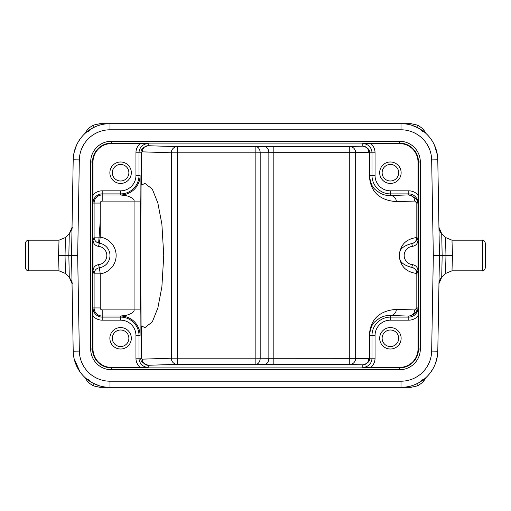 <?xml version="1.0" encoding="UTF-8"?>
<svg xmlns="http://www.w3.org/2000/svg" width="511" height="511" viewBox="0 0 511 511"><rect width="100%" height="100%" fill="white"/><g stroke="black" fill="none" stroke-linecap="round" stroke-linejoin="round"><path stroke-width="0.77" d="M425.995 377.623L426.481 377.092M425.81 377.718L423.223 380.19L421.377 381.053L423.849 380.823M425.612 378.415L426.168 377.386M425.701 378.178L423.114 379.954M425.772 378.044L424.782 378.977M417.691 385.805L410.953 387.338L109.999 387.338A36.792 36.792 0 0 1 73.207 351.191L71.54 255.5L73.207 159.809A36.792 36.792 0 0 1 109.999 123.662L410.953 123.662L417.691 125.195M117.032 387.338L99.964 387.338L93.226 385.805L94.196 383.774M214.109 387.338L99.964 387.338L99.964 385.946M87.847 379.922L88.231 380.21M88.275 380.241L88.773 380.599M88.831 380.644L89.585 381.155M89.712 381.244L90.37 381.666M90.498 381.749L94.235 383.793M94.337 383.838L95.832 384.502M96.03 384.585L97.965 385.313M99.179 385.709L92.478 382.899M87.164 380.938L89.623 381.097L86.282 379.098L84.89 377.533M93.002 316.002A12.238 12.238 0 0 0 102.2 320.167L120.596 320.167L120.596 316.034L124.282 315.568C126.198 315.785 134.878 312.809 134.061 309.902L140.193 309.902L140.084 335.523A19.488 19.488 0 0 0 120.596 316.034L102.2 316.034A8.106 8.106 46.7 0 1 94.094 307.929L93.028 307.929L93.002 349.013A18.396 18.396 0 0 0 111.398 367.409L148.19 367.383L148.19 365.282L177.24 364.337A6.132 5.921 88.1 0 1 171.319 358.205L142.269 359.15A6.132 5.921 -91.9 0 0 148.19 365.282C142.333 362.989 139.963 360.632 141.087 358.211L141.087 325.807L145.009 327.583L152.31 321.898L157.861 307.967L161.885 286.831L163.75 255.5L161.885 224.169L157.861 203.033L152.31 189.102L145.009 183.417L141.087 185.193L141.087 152.789C140.57 149.48 142.933 147.123 148.19 145.718A6.132 5.921 -88.1 0 0 142.269 151.85L171.319 152.795A6.132 5.921 91.9 0 1 177.24 146.663L255.845 146.663A6.132 4.337 -90.5 0 1 260.182 152.795L260.182 358.205A6.132 4.337 -89.5 0 1 255.845 364.337L255.845 358.205L268.856 358.281L268.856 152.719L273.187 152.687L273.187 364.445L264.519 364.413A6.132 4.337 90.5 0 0 268.856 358.281L355.662 358.313A6.132 5.921 -88.1 0 1 349.741 364.445L273.187 364.445M141.087 325.807L140.589 255.5L141.087 185.193M100.226 221.672L98.629 243.076M425.995 133.377L425.018 132.298L425.81 133.282M425.874 133.339L424.877 132.458L424.782 132.023L425.772 132.956M426.129 133.575L427.266 134.687M428.307 135.792L429.259 136.891M429.393 137.05L428.921 136.488M430.128 137.97L430.914 139.03M431.048 139.216L432.3 141.113M432.447 141.355L432.804 141.949M432.906 142.128L433.302 142.831M433.456 143.118L433.96 144.096M434.42 145.06L437.371 154.865M437.499 155.772L437.595 156.628M437.767 159.081L439.434 255.5M439.351 249.106L439.256 243.638M439.058 232.499L439.019 230.282M438.981 228.053L441.721 233.77L442.156 255.5L445.962 255.5L445.547 273.468L445.943 256.509M439.019 230.25L439.07 233.099M439.026 280.494L439.019 280.839M452.024 269.782L451.992 270.83L445.547 273.468L441.721 277.23C439.07 279.325 438.764 284.729 438.968 283.618L438.981 282.915M439.013 280.941L439.077 277.339M439.147 273.276L439.262 266.71M439.345 262.226L439.428 257.231M439.46 255.5L437.793 351.191A36.792 36.792 0 0 1 401.001 387.338L401.001 381.206L109.999 381.206A30.66 30.66 0 0 1 79.339 351.083L77.672 255.5L79.339 159.917A30.66 30.66 0 0 1 109.999 129.794L401.001 129.794A30.66 30.66 0 0 1 431.661 159.917L433.328 255.5L442.156 255.5L441.721 233.77L438.968 227.369M437.889 345.538L438.975 283.132M439.294 264.941L439.319 263.548M426.123 377.425L427.266 376.313M428.307 375.208L429.253 374.116M430.121 373.036L432.9 368.878M432.97 368.757L433.456 367.888M433.954 366.911L434.414 365.946M435.5 363.34L437.371 356.122M437.493 355.266L437.588 354.41M437.672 353.567L437.729 352.731M437.767 351.938L437.786 351.21M412.824 385.383L411.923 385.684M413.035 385.313L414.97 384.585M415.213 384.483L416.663 383.838M416.772 383.787L419.41 382.4M419.429 382.388L420.502 381.749M420.623 381.666L421.268 381.251M421.415 381.155L422.163 380.644M422.246 380.586L422.686 380.267M422.769 380.21L423.217 379.877M424.124 379.162L421.377 380.235M410.959 385.965L410.953 387.338L417.698 385.811L416.74 383.806M433.328 255.5L431.661 351.083A30.66 30.66 0 0 1 401.001 381.206M84.711 377.271L83.587 376.166M82.565 375.061L81.626 373.969M81.505 373.822L79.991 371.829M79.959 371.797L74.101 358.607M73.916 357.757L73.756 356.908M73.233 351.919L73.207 351.191L79.339 351.083M89.623 380.235L86.487 378.849L87.771 379.865M85.267 378.236L86.563 378.913M84.685 377.246L87.304 381.161C87.541 381.928 89.514 383.474 93.219 385.811L99.958 387.338M85.944 378.389L85.037 377.578M84.852 133.537L85.822 132.445L85.024 133.435M84.89 133.467L84.321 134.099M85.822 132.445L89.623 129.903L87.164 130.062M85.267 132.764L87.886 131.046M99.964 125.054L99.964 123.662L93.226 125.189L99.964 123.662L214.109 123.662M395.131 123.662L410.953 123.662L410.959 125.035M371.867 123.662L388.801 123.662M423.153 131.078L422.769 130.79M422.725 130.759L422.227 130.401M422.169 130.356L421.415 129.845M421.288 129.756L420.63 129.334M420.502 129.251L416.765 127.207L417.698 125.189L410.959 123.662M416.663 127.162L415.168 126.498M414.97 126.415L413.035 125.687M411.821 125.291L418.522 128.101M423.849 130.177L421.377 129.947L424.782 132.023M425.733 132.822L423.708 129.947C423.766 129.436 421.767 127.852 417.698 125.189M425.701 132.822L423.229 131.135M424.877 132.458A36.792 36.792 0 0 0 424.513 132.151L421.377 130.765M401.001 129.794L401.001 123.662A36.792 36.792 0 0 1 437.793 159.809L431.661 159.917M77.672 255.5L65.038 255.5L65.453 237.532L59.008 240.17L58.529 255.5L65.038 255.5L65.044 255.934M71.553 256.215L71.655 261.971M71.744 267.215L71.879 274.726M71.898 276.081L71.987 281.031M71.987 280.986L71.821 271.737M71.955 279.236L71.974 280.488M72.025 283.139L73.207 351.191M84.717 133.722L83.6 134.827M82.571 135.926L81.639 137.012M81.485 137.197L80.879 137.964M80.783 138.085L78.042 142.218M77.5 143.201L77.001 144.172M76.548 145.13L73.929 153.198M73.763 154.054L73.622 154.91M73.507 155.766L73.405 156.615M73.329 157.458L73.424 156.468M73.233 159.074L73.207 159.809A36.792 36.792 0 0 1 109.999 123.662L109.999 129.794M98.176 125.617L99.077 125.316M97.965 125.687L96.03 126.415M95.787 126.517L94.337 127.162M94.228 127.213L90.498 129.251M90.377 129.334L89.732 129.749M89.585 129.845L88.837 130.356M88.754 130.414L88.314 130.733M88.231 130.79L87.783 131.123M89.623 130.765L86.487 132.151M84.685 133.754L87.304 129.839C87.63 128.996 89.604 127.443 93.219 125.189L94.196 127.226M71.936 232.677L71.981 230.384M71.981 230.32L71.655 249.081M64.993 237.954L69.279 233.77L68.844 255.5L69.279 277.23L72.032 283.631M58.529 255.5L59.008 270.83L58.529 255.5L59.008 240.17L28.616 240.17L28.616 270.83C26.751 270.651 25.729 269.629 25.55 267.764L25.55 243.236C25.729 241.371 26.751 240.349 28.616 240.17M69.253 275.953L69.279 277.23L65.453 273.468L59.008 270.83L65.453 273.468L65.038 255.5M69.279 233.77L72.032 227.369L69.279 233.77C71.866 229.318 72.786 227.184 72.032 227.389L72.025 227.868M69.209 237.417L69.241 235.712M65.089 257.691L65.204 262.648M370.884 367.409A12.238 12.238 0 0 0 375.048 358.211L375.048 335.523A15.356 15.356 0 0 1 390.404 320.167L408.8 320.167A12.238 12.238 0 0 0 417.998 316.002L417.998 349.013A18.396 18.396 0 0 1 399.602 367.409L362.81 367.383L362.81 364.867A6.132 5.921 91.9 0 0 368.731 358.735L355.662 358.313L355.662 152.687L368.731 152.265L369.485 152.789L369.485 175.477L375.048 175.477A15.356 15.356 0 0 0 390.404 190.833L408.8 190.833A12.238 12.238 0 0 1 417.998 194.998L417.998 161.987A18.396 18.396 0 0 0 399.602 143.591L362.81 143.617L362.81 146.133C367.741 147.468 369.964 149.691 369.485 152.789L371.982 152.789A9.172 9.172 0 0 0 362.81 143.617M375.048 335.523L369.485 335.523L369.485 358.211C370.015 361.264 367.792 363.481 362.81 364.867L349.741 364.445L349.741 146.555A6.132 5.921 -91.9 0 1 355.662 152.687L273.187 152.687L273.187 146.555L349.741 146.555L362.81 146.133A6.132 5.921 88.1 0 1 368.731 152.265M362.81 367.383A9.172 9.172 0 0 0 371.982 358.211L369.281 358.211L368.731 358.735M142.269 359.15L141.298 358.211L139.018 358.211A9.172 9.172 0 0 0 148.19 367.383M109.865 338.282A10.731 10.731 0 0 0 120.596 349.013A10.731 10.731 0 0 0 131.327 338.282A10.731 10.731 0 0 0 120.596 327.551A10.731 10.731 0 0 0 109.865 338.282M264.519 364.413L177.24 364.337L177.24 152.795L171.319 152.795L171.319 358.205L255.845 358.205L255.845 152.795L177.24 152.795L177.24 146.663L148.19 145.718L148.19 143.617L111.398 143.591A18.396 18.396 0 0 0 93.002 161.987L93.028 203.071L94.094 203.071A8.106 8.106 133.3 0 1 102.2 194.966L102.2 201.098A1.974 1.974 133.3 0 0 100.226 203.071L100.226 237.161A18.524 18.524 0 0 1 100.226 273.839L100.226 307.929A1.974 1.974 46.7 0 0 102.2 309.902L134.061 309.902L134.061 201.098L102.2 201.098M98.534 246.347C95.142 245.721 93.309 243.69 93.028 240.247L93.028 270.753C93.309 267.31 95.142 265.279 98.534 264.653A9.198 9.198 0 0 0 98.534 246.347L99.358 243.23A6.132 6.132 19 0 1 94.094 237.161L94.094 203.071L100.226 203.071M100.226 307.929L94.094 307.929L94.094 273.839A6.132 6.132 161 0 1 99.358 267.77L100.226 273.839L94.094 273.839L93.028 270.753M109.865 172.718A10.731 10.731 0 0 0 120.596 183.449A10.731 10.731 0 0 0 131.327 172.718A10.731 10.731 0 0 0 120.596 161.987A10.731 10.731 0 0 0 109.865 172.718M379.673 172.718A10.731 10.731 0 0 0 390.404 183.449A10.731 10.731 0 0 0 401.135 172.718A10.731 10.731 0 0 0 390.404 161.987A10.731 10.731 0 0 0 379.673 172.718M390.404 190.833L390.404 195.515C386.718 195.732 383.026 194.806 379.334 192.736C376.013 189.498 371.19 189.568 369.485 175.477L369.281 152.789M417.998 194.998L417.972 203.071A9.172 9.172 0 0 0 408.8 193.899L408.8 194.915L390.404 195.515A6.132 5.921 -91.9 0 1 396.325 201.647L414.721 201.047A6.132 5.921 88.1 0 0 408.8 194.915C415.392 197.252 418.132 199.967 417.027 203.071L417.027 237.5L417.972 240.247L417.972 270.753C417.691 267.31 415.858 265.279 412.466 264.653A9.198 9.198 0 0 1 412.466 246.347C415.858 245.721 417.691 243.69 417.972 240.247M417.998 316.002L417.972 307.929L417.027 307.929C417.391 312.055 414.651 314.776 408.8 316.085A6.132 5.921 91.9 0 0 414.721 309.953L396.325 309.353C371.995 311.34 370.009 327.698 369.281 335.523L369.485 335.523C371.19 321.432 376.013 321.496 379.334 318.264C383.026 316.194 386.718 315.268 390.404 315.485L390.404 320.167M379.673 338.282A10.731 10.731 0 0 0 390.404 349.013A10.731 10.731 0 0 0 401.135 338.282A10.731 10.731 0 0 0 390.404 327.551A10.731 10.731 0 0 0 379.673 338.282M396.325 309.353A6.132 5.921 -88.1 0 1 390.404 315.485L408.8 316.085L408.8 317.101A9.172 9.172 0 0 0 417.972 307.929M412.466 246.347L411.738 243.575A6.132 6.132 161 0 0 417.027 237.5L416.816 237.5C401.889 239.531 399.896 249.496 399.455 255.513C399.896 261.472 401.882 271.475 416.816 273.5C416.554 270.191 414.862 268.166 411.738 267.425C402.521 264.928 398.497 260.872 399.666 255.257C398.74 249.822 402.764 245.925 411.738 243.575C414.862 242.834 416.554 240.809 416.816 237.5L416.816 203.071L414.721 201.047M417.972 270.753L416.816 273.5L416.816 307.929L414.721 309.953M396.325 201.647C371.976 199.629 370.028 183.353 369.281 175.477M141.298 184.861L141.298 152.789L142.269 151.85M140.193 201.098L140.084 175.477A19.488 19.488 0 0 1 120.596 194.966L124.339 195.445C126.396 195.234 134.942 198.306 134.061 201.098L140.193 201.098L140.193 309.902M416.816 307.929L417.027 273.5A6.132 6.132 19 0 0 411.738 267.425L412.466 264.653M382.126 338.282A8.278 8.278 0 0 0 390.404 346.56A8.278 8.278 0 0 0 398.682 338.282A8.278 8.278 0 0 0 390.404 330.004A8.278 8.278 0 0 0 382.126 338.282M382.126 172.718A8.278 8.278 0 0 0 390.404 180.996A8.278 8.278 0 0 0 398.682 172.718A8.278 8.278 0 0 0 390.404 164.44A8.278 8.278 0 0 0 382.126 172.718M112.318 172.718A8.278 8.278 0 0 0 120.596 180.996A8.278 8.278 0 0 0 128.874 172.718A8.278 8.278 0 0 0 120.596 164.44A8.278 8.278 0 0 0 112.318 172.718M112.318 338.282A8.278 8.278 0 0 0 120.596 346.56A8.278 8.278 0 0 0 128.874 338.282A8.278 8.278 0 0 0 120.596 330.004A8.278 8.278 0 0 0 112.318 338.282M438.968 283.631L441.721 277.23L442.156 255.5L441.83 271.775M445.547 273.468L451.992 270.83L452.471 255.5L445.962 255.5L445.547 237.532L451.992 240.17L452.471 255.5L451.992 240.17L482.384 240.17C483.285 239.633 484.307 240.655 485.45 243.236L485.45 267.764C484.307 270.345 483.285 271.367 482.384 270.83L482.384 240.17M431.661 351.083L437.767 351.191M437.761 352.066L437.793 351.191A36.792 36.792 0 0 1 401.001 387.338M109.999 381.206L109.999 387.338M401.001 123.662A36.792 36.792 0 0 1 437.793 159.809L437.761 158.927M90.683 349.013A20.715 20.715 0 0 0 111.398 369.728L399.602 369.728A20.715 20.715 0 0 0 420.317 349.013L420.317 161.987A20.715 20.715 0 0 0 399.602 141.272L111.398 141.272A20.715 20.715 0 0 0 90.683 161.987L90.683 349.013L92.523 349.013A18.875 18.875 0 0 0 111.398 367.888L111.398 369.728M79.339 159.917L73.207 159.809L73.239 158.832M111.398 141.272L111.398 143.112A18.875 18.875 0 0 0 92.523 161.987L92.523 349.013L93.002 349.013M93.002 161.987L90.683 161.987M420.317 161.987L418.477 161.987A18.875 18.875 0 0 0 399.602 143.112L111.398 143.112L111.398 143.591M399.602 143.591L399.602 141.272M399.602 369.728L399.602 367.888A18.875 18.875 0 0 0 418.477 349.013L418.477 161.987L417.998 161.987M417.998 349.013L420.317 349.013M111.398 367.409L111.398 367.888L399.602 367.888L399.602 367.409M408.8 320.167L408.8 317.101L390.404 317.101A18.422 18.422 0 0 0 371.982 335.523L371.982 358.211L375.048 358.211M369.281 358.211L369.281 335.523M140.116 367.409A12.238 12.238 0 0 1 135.952 358.211L139.018 358.211L139.018 335.523L135.952 335.523A15.356 15.356 0 0 0 120.596 320.167M135.952 358.211L135.952 335.523M93.028 240.247L94.094 237.161L100.226 237.161L99.358 243.23A12.398 12.398 0 0 1 99.358 267.77L98.534 264.653M93.028 307.929A9.172 9.172 0 0 0 102.2 317.101L102.2 320.167M102.2 309.902L102.2 317.101L120.596 317.101A18.422 18.422 0 0 1 139.018 335.523L140.084 335.523M93.002 194.998A12.238 12.238 0 0 1 102.2 190.833L102.2 193.899A9.172 9.172 0 0 0 93.028 203.071M141.298 152.789L139.018 152.789L139.018 175.477A18.422 18.422 0 0 1 120.596 193.899L102.2 193.899L102.2 194.966L120.596 194.966L120.596 190.833A15.356 15.356 0 0 0 135.952 175.477L135.952 152.789A12.238 12.238 0 0 1 140.116 143.591M102.2 190.833L120.596 190.833M264.519 146.587L255.845 146.663L255.845 152.795L268.856 152.719A6.132 4.337 89.5 0 0 264.519 146.587L273.187 146.555M375.048 175.477L375.048 152.789A12.238 12.238 0 0 0 370.884 143.591M375.048 152.789L371.982 152.789L371.982 175.477A18.422 18.422 0 0 0 390.404 193.899L408.8 193.899L408.8 190.833M417.972 203.071L416.816 203.071M141.298 326.139L141.298 358.211M135.952 175.477L140.084 175.477M148.19 143.617A9.172 9.172 0 0 0 139.018 152.789L135.952 152.789M445.547 237.532L441.721 233.77C439.083 231.681 438.764 226.316 438.968 227.382L438.981 227.938M145.009 327.57L144.575 327.57M145.009 183.43L144.575 183.43M425.644 132.624L426.168 133.614M437.659 157.292L437.525 155.976M437.231 154.047L436.95 152.61M436.605 151.179L436.279 149.998M435.621 147.998L434.995 146.382M434.312 144.824L433.903 143.987M432.83 141.994L431.456 139.803M428.218 135.696L426.845 134.265M428.595 374.882L430.684 372.289M432.146 370.136L432.83 369.012M433.705 367.409L434.682 365.359M435.129 364.292L435.596 363.085M435.998 361.897L436.407 360.555M437.065 357.834L437.256 356.838M437.371 356.097L437.461 355.477M437.576 354.551L437.691 353.318M414.389 384.815L417.794 383.282M420.214 381.921L420.738 381.596M417.698 385.811C421.767 383.148 423.766 381.564 423.708 381.053L425.574 378.491M82.162 136.392L80.055 139.069M78.579 141.311L77.953 142.371M77.135 143.904L76.299 145.692M75.775 146.938L75.417 147.896M75.028 149.008L74.574 150.496M74.382 151.218L74.152 152.144M73.961 153.025L73.75 154.13M73.616 154.948L73.533 155.561M96.611 126.185L93.206 127.718M90.786 129.079L90.262 129.404M71.987 229.886L71.655 248.844M28.616 270.83L59.008 270.83M72 283.037L72.032 283.599C72.786 283.816 71.866 281.682 69.279 277.23M71.994 281.331L71.93 277.818M71.879 275.065L71.776 269.099M71.751 267.623L71.668 262.782M71.61 259.416L71.553 256.369M71.879 274.841L71.834 272.344M71.764 268.409L71.757 267.885M439.441 256.548L439.39 259.658M439.332 262.961L439.268 266.582M439.205 270.159L439.134 274.056M439.07 277.895L439.013 281.127M438.968 283.611L439.032 282.724M451.992 270.83L482.384 270.83M439.013 230.059L439.064 232.952M439.121 236.12L439.153 237.902M439.256 243.683L439.358 249.502M439.026 228.251L438.968 227.401M439.134 236.682L439.141 237.302M439.275 244.884L439.332 248.129M439.038 279.741L439.096 276.387M439.134 273.992L439.23 268.837M439.281 265.599L439.326 263.165M439.428 257.467L439.441 256.643"/></g></svg>
